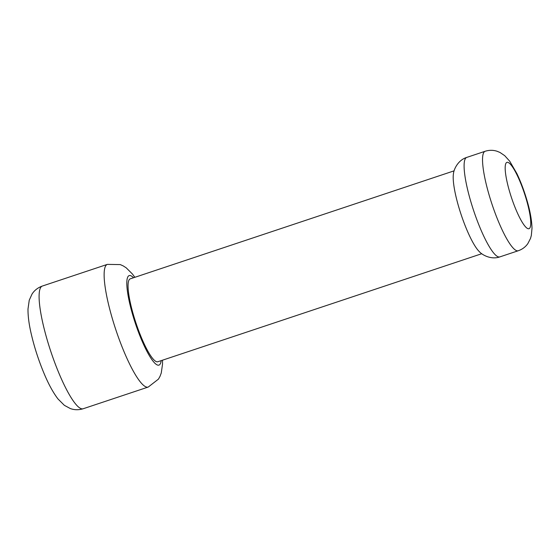 <?xml version="1.0" encoding="UTF-8"?>
<svg xmlns="http://www.w3.org/2000/svg" width="560" height="560" viewBox="0 0 560 560"><rect width="100%" height="100%" fill="white"/><g stroke="black" fill="none" stroke-linecap="round" stroke-linejoin="round"><path stroke-width="0.84" d="M466.697 157.43C457.926 160.118 453.684 169.61 453.439 173.88A43.687 8.526 71.6 0 0 461.111 214.55A43.687 8.526 71.6 0 0 479.388 251.685C482.139 254.954 491.239 259.994 499.863 256.886A52.423 10.234 -108.4 0 1 473.571 210.392A52.423 10.234 -108.4 0 1 466.697 157.43L485.128 151.277A52.423 10.234 71.6 0 0 492.009 204.246A52.423 10.234 71.6 0 0 518.301 250.74C522.326 249.319 525.511 246.939 527.856 243.593L530.509 238.413L531.321 235.508L532 228.347C531.797 219.891 529.914 209.881 526.358 198.324C523.614 189.336 520.45 181.083 516.866 173.565L509.719 161.224L504.728 155.68L499.996 152.467L497.077 151.263C493.185 149.996 489.202 149.996 485.128 151.277M454.139 170.828L130.221 278.852A43.687 8.526 71.6 0 0 135.954 322.994A43.687 8.526 71.6 0 0 157.864 361.739L481.782 253.708M525.896 197.981A34.951 6.818 -108.4 0 1 522.732 223.083A34.951 6.818 -108.4 0 1 505.295 165.69A34.951 6.818 -108.4 0 1 525.896 197.981M161.161 360.633A47.18 9.212 -108.4 0 1 135.31 323.211A47.18 9.212 -108.4 0 1 133.525 277.753M134.848 277.312L132.468 274.064L126.217 267.827L123.193 265.895L120.281 264.593L107.331 264.383A64.652 12.621 71.6 0 0 115.815 329.707A64.652 12.621 71.6 0 0 148.239 387.051L158.459 379.12L160.013 376.334L161.266 372.995L162.54 364.056L162.491 360.192M148.239 387.051L83.209 408.737A64.652 12.621 -108.4 0 1 50.785 351.4A64.652 12.621 -108.4 0 1 42.301 286.069L107.331 264.383M499.863 256.886L518.301 250.74M83.209 408.737C78.701 410.116 74.389 410.046 70.273 408.527L64.351 405.321L57.967 398.93C53.053 392.476 48.363 383.852 43.89 373.051C38.437 359.94 34.181 346.71 31.115 333.368C28.959 324.044 27.923 315.924 28 309.001L29.246 300.209L32.046 294.042C34.433 290.339 37.849 287.679 42.301 286.069"/></g></svg>
